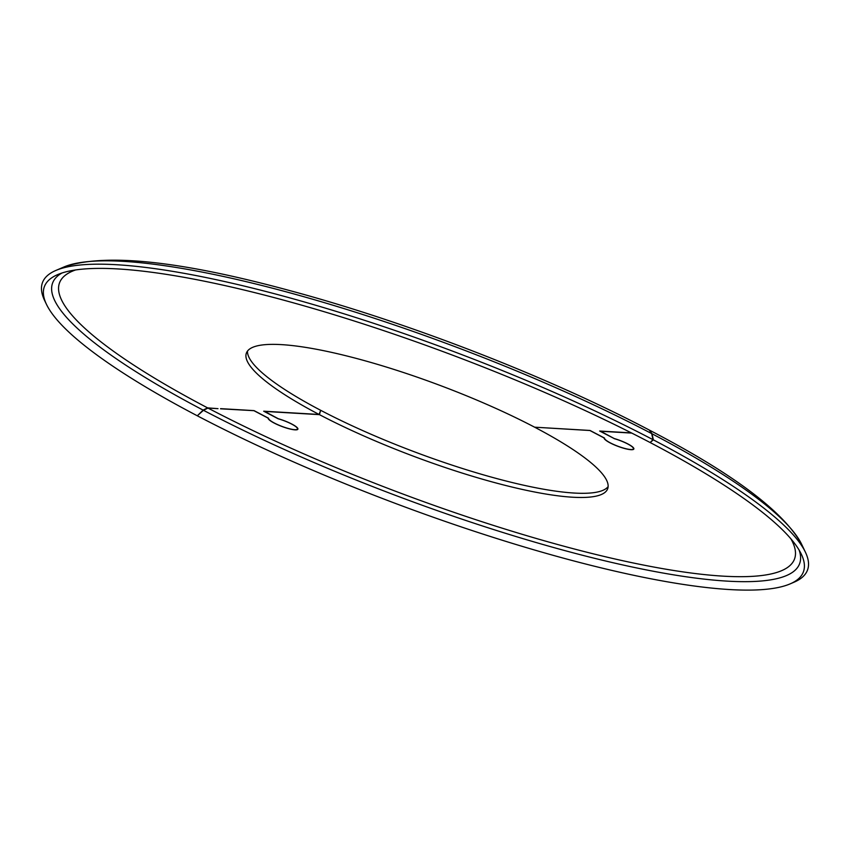 <?xml version="1.0" encoding="UTF-8"?>
<svg xmlns="http://www.w3.org/2000/svg" width="850" height="850" viewBox="0 0 850 850"><rect width="100%" height="100%" fill="white"/><g stroke="black" fill="none" stroke-linecap="round" stroke-linejoin="round"><path stroke-width="1.27" d="M614.178 438.526L599.654 431.035L631.401 432.905M649.442 430.132L652.003 433.766L653.374 439.864L650.378 442.287M46.463 304.342L44.583 300.411A408.627 80.07 20.6 0 1 55.845 270.459A408.627 80.07 20.6 0 1 653.034 439.694L650.133 442.531A405.418 79.443 20.6 0 0 57.641 274.624A405.418 79.443 20.6 0 0 46.463 304.342A405.418 79.443 20.6 0 0 197.317 415.799L203.118 410.114L207.613 407.883L218.014 408.659L207.963 408.064L203.458 410.295L197.561 415.554M651.663 433.585L649.283 430.047C547.984 376.688 407.426 322.15 290.286 290.732C180.147 260.748 104.677 252.843 63.856 267.017A402.209 78.806 20.6 0 1 651.663 433.585L653.034 439.694M220.607 408.648L254.054 410.624L268.547 418.221A15.438 3.028 -159.4 0 0 282.168 426.477A15.438 3.028 -159.4 0 0 297.468 428.995A15.438 3.028 -159.4 0 0 278.184 418.784L263.691 411.198L319.09 414.471L320.663 410.295A192.961 37.814 -159.4 0 1 247.499 351.061M319.09 414.471A192.961 37.814 20.6 0 1 246.404 353.026A192.961 37.814 20.6 0 1 351.422 357.138A192.961 37.814 20.6 0 1 534.618 427.189L590.017 430.461L604.509 438.058A15.438 3.028 -159.4 0 0 618.131 446.314A15.438 3.028 -159.4 0 0 633.431 448.832A15.438 3.028 -159.4 0 0 614.146 438.621M254.182 410.688L220.543 408.808M650.473 442.712A405.418 79.443 20.6 0 1 801.316 554.157A405.418 79.443 20.6 0 1 790.149 583.876A405.418 79.443 20.6 0 1 197.657 415.979M653.374 439.864A408.627 80.07 20.6 0 1 805.418 552.202A408.627 80.07 20.6 0 1 794.155 582.154L790.149 583.876M264.339 411.23L278.248 418.71A15.895 3.113 20.6 0 1 297.893 429.154A15.895 3.113 20.6 0 1 282.253 426.604A15.895 3.113 20.6 0 1 268.111 418.115L254.139 410.794M590.144 430.525L535.022 427.21M534.958 427.369A192.961 37.814 20.6 0 1 607.654 488.814A192.961 37.814 20.6 0 1 502.626 484.702A192.961 37.814 20.6 0 1 319.43 414.641L264.286 411.389M320.599 410.454L319.43 414.641M321.002 410.476A192.961 37.814 -159.4 0 0 608.122 486.604M600.312 431.067L614.221 438.547A15.895 3.113 20.6 0 1 633.856 448.991A15.895 3.113 20.6 0 1 618.216 446.441A15.895 3.113 20.6 0 1 604.074 437.941L590.112 430.621M631.752 433.086L600.249 431.226M203.118 410.114A399.001 78.179 20.6 0 1 61.933 273.02M207.613 407.883A392.572 76.925 20.6 0 1 75.554 269.96M799.138 550.109A399.001 78.179 20.6 0 1 609.333 561.871A399.001 78.179 20.6 0 1 203.458 410.295M790.914 538.847A392.572 76.925 20.6 0 1 618.364 559.746A392.572 76.925 20.6 0 1 207.963 408.064M652.003 433.766A402.209 78.806 20.6 0 1 801.656 544.329L805.418 552.202M633.431 448.832L633.696 448.141M297.734 428.304L297.468 428.995M63.856 267.017L55.845 270.459M649.623 430.228C732.891 473.514 783.572 511.541 801.656 544.329"/></g></svg>
